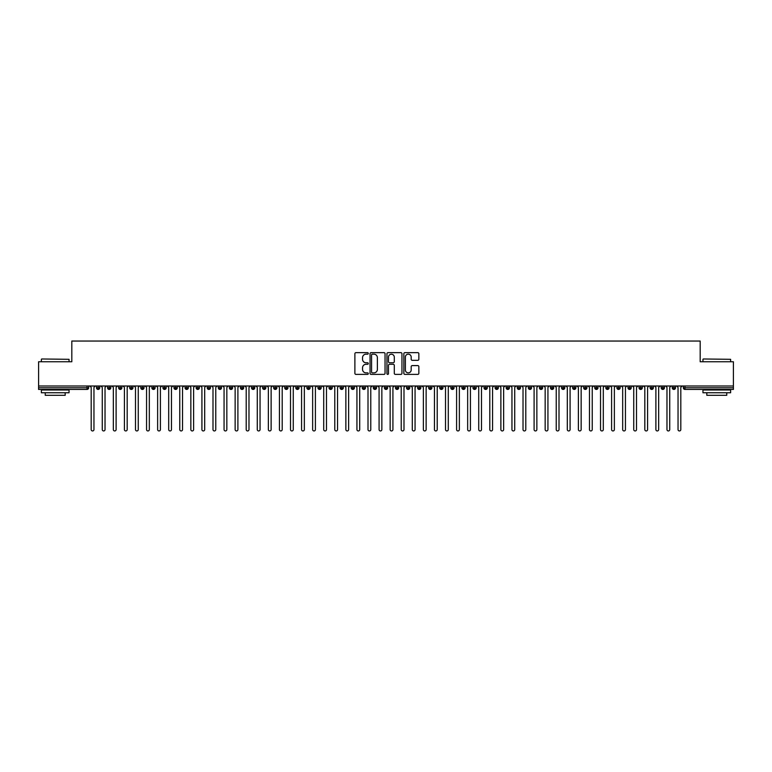 <?xml version="1.0" encoding="UTF-8"?>
<svg xmlns="http://www.w3.org/2000/svg" width="772" height="772" viewBox="0 0 772 772"><rect width="100%" height="100%" fill="white"/><g stroke="black" fill="none" stroke-linecap="round" stroke-linejoin="round"><path stroke-width="1.16" d="M368.283 353.412A0.762 0.762 0 0 0 367.52 352.65L355.979 352.65A1.09 1.09 0 0 0 354.888 353.74L354.888 373.301A1.09 1.09 0 0 0 355.979 374.391L367.52 374.391A0.762 0.762 0 0 0 368.283 373.629A0.762 0.762 0 0 0 367.52 372.866L366.024 372.866A3.474 3.474 0 0 1 362.55 369.392L362.55 367.762A3.474 3.474 0 0 1 366.024 364.287L367.52 364.287A0.762 0.762 0 0 0 368.283 363.525A0.762 0.762 0 0 0 367.52 362.763L366.024 362.763A3.474 3.474 0 0 1 362.55 359.289L362.55 357.658A3.474 3.474 0 0 1 366.024 354.174L367.52 354.174A0.762 0.762 0 0 0 368.283 353.412M417.758 360.321A1.09 1.09 0 0 0 418.849 359.231L418.849 353.74A1.09 1.09 0 0 0 417.758 352.65L404.943 352.65A1.09 1.09 0 0 0 403.852 353.74L403.852 373.301A1.09 1.09 0 0 0 404.943 374.391L417.758 374.391A1.09 1.09 0 0 0 418.849 373.301L418.849 366.671A1.09 1.09 0 0 0 417.758 365.59L412.277 365.59A1.09 1.09 0 0 0 411.187 366.671L411.187 369.962A2.905 2.905 0 0 1 408.282 372.866A2.905 2.905 0 0 1 405.377 369.962L405.377 357.079A2.905 2.905 0 0 1 408.282 354.174A2.905 2.905 0 0 1 411.187 357.079L411.187 359.231A1.09 1.09 0 0 0 412.277 360.321L417.758 360.321M38.6 386L733.4 386L733.4 361.75L700.185 361.75L700.185 341.05L71.815 341.05L71.815 361.75L38.6 361.75L38.6 387.776L87.014 387.776L87.014 386M385.045 353.74A1.09 1.09 0 0 0 383.964 352.65L371.139 352.65A1.09 1.09 0 0 0 370.049 353.74L370.049 373.301A1.09 1.09 0 0 0 371.139 374.391L383.964 374.391A1.09 1.09 0 0 0 385.045 373.301L385.045 353.74M388.036 352.65L400.861 352.65A1.09 1.09 0 0 1 401.951 353.74L401.951 373.301A1.09 1.09 0 0 1 400.861 374.391L395.37 374.391A1.09 1.09 0 0 1 394.289 373.301L394.289 365.368A1.09 1.09 0 0 0 393.199 364.287L389.561 364.287A1.09 1.09 0 0 0 388.47 365.368L388.47 373.629A0.762 0.762 0 0 1 387.708 374.391A0.762 0.762 0 0 1 386.955 373.629L386.955 353.74A1.09 1.09 0 0 1 388.036 352.65M88.674 387.776L87.014 387.776L87.014 389.435A1.66 1.66 0 0 0 88.674 387.776L88.674 386L88.674 387.776A1.66 1.66 0 0 1 87.014 389.435L38.6 389.435L38.6 387.776M733.4 386L733.4 389.435L684.986 389.435A1.66 1.66 0 0 1 683.326 387.776L683.326 386M98.141 386L98.141 389.435A1.66 1.66 0 0 1 96.481 387.776L96.481 386M99.752 386L99.752 387.776A1.66 1.66 0 0 1 98.141 389.435A1.66 1.66 0 0 0 99.752 387.776L96.481 387.776A1.66 1.66 0 0 0 98.141 389.435M109.219 386L109.219 389.435A1.66 1.66 0 0 1 107.549 387.776L107.549 386L107.549 387.776A1.66 1.66 0 0 0 109.219 389.435A1.66 1.66 0 0 0 110.821 387.776L110.821 386M120.287 386L120.287 389.435A1.66 1.66 0 0 1 118.627 387.776L118.627 386L118.627 387.776A1.66 1.66 0 0 0 120.287 389.435A1.66 1.66 0 0 0 121.889 387.776L121.889 386M131.356 386L131.356 389.435A1.66 1.66 0 0 1 129.696 387.776L129.696 386L129.696 387.776A1.66 1.66 0 0 0 131.356 389.435A1.66 1.66 0 0 0 132.967 387.776L132.967 386M142.434 386L142.434 389.435A1.66 1.66 0 0 1 140.774 387.776L140.774 386L140.774 387.776A1.66 1.66 0 0 0 142.434 389.435A1.66 1.66 0 0 0 144.036 387.776L144.036 386M153.503 386L153.503 389.435A1.66 1.66 0 0 1 151.843 387.776L151.843 386L151.843 387.776A1.66 1.66 0 0 0 153.503 389.435A1.66 1.66 0 0 0 155.114 387.776L155.114 386M164.581 386L164.581 389.435A1.66 1.66 0 0 1 162.921 387.776L162.921 386L162.921 387.776A1.66 1.66 0 0 0 164.581 389.435A1.66 1.66 0 0 0 166.183 387.776L166.183 386M175.649 386L175.649 389.435A1.66 1.66 0 0 1 173.989 387.776L173.989 386L173.989 387.776A1.66 1.66 0 0 0 175.649 389.435A1.66 1.66 0 0 0 177.251 387.776L177.251 386M186.718 386L186.718 389.435A1.66 1.66 0 0 1 185.058 387.776L185.058 386L185.058 387.776A1.66 1.66 0 0 0 186.718 389.435A1.66 1.66 0 0 0 188.329 387.776L188.329 386M197.796 386L197.796 389.435A1.66 1.66 0 0 1 196.136 387.776L196.136 386L196.136 387.776A1.66 1.66 0 0 0 197.796 389.435A1.66 1.66 0 0 0 199.398 387.776L199.398 386M208.865 386L208.865 389.435A1.66 1.66 0 0 1 207.205 387.776L207.205 386L207.205 387.776A1.66 1.66 0 0 0 208.865 389.435A1.66 1.66 0 0 0 210.476 387.776L210.476 386M219.943 386L219.943 389.435A1.66 1.66 0 0 1 218.283 387.776L218.283 386L218.283 387.776A1.66 1.66 0 0 0 219.943 389.435A1.66 1.66 0 0 0 221.545 387.776L221.545 386M231.011 386L231.011 389.435A1.66 1.66 0 0 1 229.352 387.776A1.66 1.66 0 0 0 231.011 389.435A1.66 1.66 0 0 1 229.352 387.776L229.352 386M232.613 386L232.613 387.776A1.66 1.66 0 0 1 231.011 389.435A1.66 1.66 0 0 0 232.613 387.776L229.352 387.776M242.09 389.435A1.66 1.66 0 0 1 240.42 387.776L240.42 386L240.42 387.776A1.66 1.66 0 0 0 242.09 389.435A1.66 1.66 0 0 0 243.691 387.776L243.691 386L243.691 387.776A1.66 1.66 0 0 1 242.09 389.435L242.09 387.776L243.691 387.776M253.158 386L253.158 389.435A1.66 1.66 0 0 1 251.498 387.776L251.498 386L251.498 387.776A1.66 1.66 0 0 0 253.158 389.435A1.66 1.66 0 0 0 254.76 387.776L254.76 386M264.227 386L264.227 389.435A1.66 1.66 0 0 1 262.567 387.776L262.567 386L262.567 387.776A1.66 1.66 0 0 0 264.227 389.435A1.66 1.66 0 0 0 265.838 387.776L265.838 386M275.305 386L275.305 387.776L273.645 387.776L273.645 386L273.645 387.776A1.66 1.66 0 0 0 275.305 389.435A1.66 1.66 0 0 0 276.907 387.776L276.907 386L276.907 387.776A1.66 1.66 0 0 1 275.305 389.435A1.66 1.66 0 0 1 273.645 387.776A1.66 1.66 0 0 0 275.305 389.435L275.305 387.776L276.907 387.776M286.373 386L286.373 389.435A1.66 1.66 0 0 1 284.714 387.776L284.714 386L284.714 387.776A1.66 1.66 0 0 0 286.373 389.435A1.66 1.66 0 0 0 287.985 387.776L287.985 386M297.452 386L297.452 389.435A1.66 1.66 0 0 1 295.782 387.776L295.782 386L295.782 387.776A1.66 1.66 0 0 0 297.452 389.435A1.66 1.66 0 0 0 299.053 387.776L299.053 386M308.52 386L308.52 389.435A1.66 1.66 0 0 1 306.86 387.776L306.86 386L306.86 387.776A1.66 1.66 0 0 0 308.52 389.435A1.66 1.66 0 0 0 310.122 387.776L310.122 386M319.589 386L319.589 389.435A1.66 1.66 0 0 1 317.929 387.776L317.929 386M321.2 386L321.2 387.776A1.66 1.66 0 0 1 319.589 389.435A1.66 1.66 0 0 0 321.2 387.776L317.929 387.776A1.66 1.66 0 0 0 319.589 389.435M330.667 386L330.667 389.435A1.66 1.66 0 0 1 329.007 387.776L329.007 386L329.007 387.776A1.66 1.66 0 0 0 330.667 389.435A1.66 1.66 0 0 0 332.269 387.776L332.269 386M341.735 386L341.735 389.435A1.66 1.66 0 0 1 340.076 387.776L340.076 386M343.347 386L343.347 387.776A1.66 1.66 0 0 1 341.735 389.435A1.66 1.66 0 0 0 343.347 387.776L340.076 387.776A1.66 1.66 0 0 0 341.735 389.435M352.814 386L352.814 389.435A1.66 1.66 0 0 1 351.154 387.776L351.154 386M354.416 386L354.416 387.776A1.66 1.66 0 0 1 352.814 389.435A1.66 1.66 0 0 0 354.416 387.776L351.154 387.776A1.66 1.66 0 0 0 352.814 389.435M363.882 386L363.882 389.435A1.66 1.66 0 0 1 362.222 387.776A1.66 1.66 0 0 0 363.882 389.435A1.66 1.66 0 0 1 362.222 387.776L362.222 386M365.484 386L365.484 387.776L365.484 386M374.951 386L374.951 389.435A1.66 1.66 0 0 1 373.291 387.776L373.291 386M376.562 386L376.562 387.776A1.66 1.66 0 0 1 374.951 389.435A1.66 1.66 0 0 0 376.562 387.776L373.291 387.776A1.66 1.66 0 0 0 374.951 389.435M386.029 386L386.029 389.435A1.66 1.66 0 0 1 384.369 387.776L384.369 386M387.631 386L387.631 387.776A1.66 1.66 0 0 1 386.029 389.435A1.66 1.66 0 0 0 387.631 387.776L384.369 387.776A1.66 1.66 0 0 0 386.029 389.435M397.097 386L397.097 389.435A1.66 1.66 0 0 1 395.438 387.776L395.438 386M398.709 386L398.709 387.776A1.66 1.66 0 0 1 397.097 389.435A1.66 1.66 0 0 0 398.709 387.776L395.438 387.776A1.66 1.66 0 0 0 397.097 389.435M408.176 386L408.176 389.435A1.66 1.66 0 0 1 406.516 387.776L406.516 386M409.778 386L409.778 387.776A1.66 1.66 0 0 1 408.176 389.435A1.66 1.66 0 0 0 409.778 387.776L406.516 387.776A1.66 1.66 0 0 0 408.176 389.435M419.244 386L419.244 389.435A1.66 1.66 0 0 1 417.584 387.776L417.584 386M420.846 386L420.846 387.776L420.846 386M430.322 386L430.322 389.435A1.66 1.66 0 0 1 428.653 387.776L428.653 386M431.924 386L431.924 387.776A1.66 1.66 0 0 1 430.322 389.435A1.66 1.66 0 0 0 431.924 387.776L428.653 387.776A1.66 1.66 0 0 0 430.322 389.435M441.391 386L441.391 389.435A1.66 1.66 0 0 1 439.731 387.776L439.731 386L439.731 387.776A1.66 1.66 0 0 0 441.391 389.435A1.66 1.66 0 0 0 442.993 387.776L442.993 386M452.46 386L452.46 389.435A1.66 1.66 0 0 1 450.8 387.776L450.8 386M454.071 386L454.071 387.776L454.071 386M463.538 386L463.538 389.435A1.66 1.66 0 0 1 461.878 387.776A1.66 1.66 0 0 0 463.538 389.435A1.66 1.66 0 0 1 461.878 387.776L461.878 386M465.14 386L465.14 387.776L465.14 386M474.606 386L474.606 389.435A1.66 1.66 0 0 1 472.947 387.776L472.947 386L472.947 387.776A1.66 1.66 0 0 0 474.606 389.435A1.66 1.66 0 0 0 476.218 387.776L476.218 386M485.685 386L485.685 389.435A1.66 1.66 0 0 1 484.015 387.776A1.66 1.66 0 0 0 485.685 389.435A1.66 1.66 0 0 1 484.015 387.776L484.015 386M487.286 386L487.286 387.776A1.66 1.66 0 0 1 485.685 389.435A1.66 1.66 0 0 0 487.286 387.776L484.015 387.776M496.753 386L496.753 389.435A1.66 1.66 0 0 1 495.093 387.776L495.093 386L495.093 387.776A1.66 1.66 0 0 0 496.753 389.435A1.66 1.66 0 0 0 498.355 387.776L498.355 386M507.822 386L507.822 389.435A1.66 1.66 0 0 1 506.162 387.776L506.162 386M509.433 386L509.433 387.776L509.433 386M518.9 386L518.9 389.435A1.66 1.66 0 0 1 517.24 387.776A1.66 1.66 0 0 0 518.9 389.435A1.66 1.66 0 0 1 517.24 387.776L517.24 386M520.502 386L520.502 387.776L520.502 386M529.968 386L529.968 389.435A1.66 1.66 0 0 1 528.309 387.776L528.309 386M531.58 386L531.58 387.776L531.58 386M541.047 386L541.047 389.435A1.66 1.66 0 0 1 539.387 387.776L539.387 386M542.648 386L542.648 387.776A1.66 1.66 0 0 1 541.047 389.435A1.66 1.66 0 0 0 542.648 387.776L539.387 387.776A1.66 1.66 0 0 0 541.047 389.435M552.115 386L552.115 389.435A1.66 1.66 0 0 1 550.455 387.776A1.66 1.66 0 0 0 552.115 389.435A1.66 1.66 0 0 1 550.455 387.776L550.455 386M553.717 386L553.717 387.776A1.66 1.66 0 0 1 552.115 389.435A1.66 1.66 0 0 0 553.717 387.776L550.455 387.776M563.184 386L563.184 389.435A1.66 1.66 0 0 1 561.524 387.776A1.66 1.66 0 0 0 563.184 389.435A1.66 1.66 0 0 1 561.524 387.776L561.524 386M564.795 386L564.795 387.776L564.795 386M574.262 386L574.262 389.435A1.66 1.66 0 0 1 572.602 387.776L572.602 386L572.602 387.776A1.66 1.66 0 0 0 574.262 389.435A1.66 1.66 0 0 0 575.864 387.776L575.864 386M585.33 386L585.33 389.435A1.66 1.66 0 0 1 583.671 387.776A1.66 1.66 0 0 0 585.33 389.435A1.66 1.66 0 0 1 583.671 387.776L583.671 386M586.942 386L586.942 387.776A1.66 1.66 0 0 1 585.33 389.435A1.66 1.66 0 0 0 586.942 387.776L583.671 387.776M596.409 386L596.409 389.435A1.66 1.66 0 0 1 594.749 387.776A1.66 1.66 0 0 0 596.409 389.435A1.66 1.66 0 0 1 594.749 387.776L594.749 386M598.01 386L598.01 387.776L598.01 386M607.477 386L607.477 389.435A1.66 1.66 0 0 1 605.817 387.776L605.817 386M609.079 386L609.079 387.776L609.079 386M618.546 386L618.546 389.435A1.66 1.66 0 0 1 616.886 387.776A1.66 1.66 0 0 0 618.546 389.435A1.66 1.66 0 0 1 616.886 387.776L616.886 386M620.157 386L620.157 387.776L620.157 386M629.624 386L629.624 389.435A1.66 1.66 0 0 1 627.964 387.776A1.66 1.66 0 0 0 629.624 389.435A1.66 1.66 0 0 1 627.964 387.776L627.964 386M631.226 386L631.226 387.776L631.226 386M640.692 386L640.692 389.435A1.66 1.66 0 0 1 639.033 387.776A1.66 1.66 0 0 0 640.692 389.435A1.66 1.66 0 0 1 639.033 387.776L639.033 386M642.304 386L642.304 387.776A1.66 1.66 0 0 1 640.692 389.435A1.66 1.66 0 0 0 642.304 387.776L639.033 387.776M651.771 386L651.771 389.435A1.66 1.66 0 0 1 650.111 387.776L650.111 386M653.373 386L653.373 387.776L653.373 386M662.839 386L662.839 389.435A1.66 1.66 0 0 1 661.179 387.776A1.66 1.66 0 0 0 662.839 389.435A1.66 1.66 0 0 1 661.179 387.776L661.179 386M664.451 386L664.451 387.776L664.451 386M673.917 386L673.917 389.435A1.66 1.66 0 0 1 672.248 387.776A1.66 1.66 0 0 0 673.917 389.435A1.66 1.66 0 0 1 672.248 387.776L672.248 386M675.519 386L675.519 387.776L675.519 386M242.09 386L242.09 387.776L240.42 387.776M363.882 389.435A1.66 1.66 0 0 0 365.484 387.776A1.66 1.66 0 0 1 363.882 389.435M419.244 389.435A1.66 1.66 0 0 0 420.846 387.776A1.66 1.66 0 0 1 419.244 389.435A1.66 1.66 0 0 1 417.584 387.776L420.846 387.776M452.46 389.435A1.66 1.66 0 0 0 454.071 387.776A1.66 1.66 0 0 1 452.46 389.435A1.66 1.66 0 0 1 450.8 387.776L454.071 387.776M463.538 389.435A1.66 1.66 0 0 0 465.14 387.776A1.66 1.66 0 0 1 463.538 389.435M507.822 389.435A1.66 1.66 0 0 0 509.433 387.776A1.66 1.66 0 0 1 507.822 389.435A1.66 1.66 0 0 1 506.162 387.776L509.433 387.776M518.9 389.435A1.66 1.66 0 0 0 520.502 387.776A1.66 1.66 0 0 1 518.9 389.435M529.968 389.435A1.66 1.66 0 0 0 531.58 387.776A1.66 1.66 0 0 1 529.968 389.435A1.66 1.66 0 0 1 528.309 387.776L531.58 387.776M563.184 389.435A1.66 1.66 0 0 0 564.795 387.776A1.66 1.66 0 0 1 563.184 389.435M596.409 389.435A1.66 1.66 0 0 0 598.01 387.776A1.66 1.66 0 0 1 596.409 389.435M607.477 389.435A1.66 1.66 0 0 0 609.079 387.776A1.66 1.66 0 0 1 607.477 389.435A1.66 1.66 0 0 1 605.817 387.776L609.079 387.776M618.546 389.435A1.66 1.66 0 0 0 620.157 387.776A1.66 1.66 0 0 1 618.546 389.435M629.624 389.435A1.66 1.66 0 0 0 631.226 387.776A1.66 1.66 0 0 1 629.624 389.435M651.771 389.435A1.66 1.66 0 0 0 653.373 387.776A1.66 1.66 0 0 1 651.771 389.435A1.66 1.66 0 0 1 650.111 387.776L653.373 387.776M662.839 389.435A1.66 1.66 0 0 0 664.451 387.776A1.66 1.66 0 0 1 662.839 389.435M684.986 389.435A1.66 1.66 0 0 1 683.326 387.776A1.66 1.66 0 0 0 684.986 389.435L684.986 387.776L733.4 387.776M673.917 389.435A1.66 1.66 0 0 0 675.519 387.776A1.66 1.66 0 0 1 673.917 389.435M372.336 354.174A0.762 0.762 0 0 0 371.573 354.937L371.573 372.114A0.762 0.762 0 0 0 372.336 372.866L373.909 372.866A3.474 3.474 0 0 0 377.383 369.392L377.383 357.658A3.474 3.474 0 0 0 373.909 354.174L372.336 354.174M394.289 357.137A2.905 2.905 0 0 0 391.375 354.232A2.905 2.905 0 0 0 388.47 357.137L388.47 361.672A1.09 1.09 0 0 0 389.561 362.763L393.199 362.763A1.09 1.09 0 0 0 394.289 361.672L394.289 357.137M91.192 429.57L91.192 387.38L91.192 429.57A1.38 1.38 0 0 0 92.582 430.95A1.38 1.38 0 0 0 93.962 429.57L93.962 387.38L93.962 429.57M95.342 386L93.962 387.38M91.192 387.38L89.813 386M102.271 429.57L102.271 387.38L102.271 429.57A1.38 1.38 0 0 0 103.651 430.95A1.38 1.38 0 0 0 105.031 429.57L105.031 387.38L105.031 429.57M113.339 429.57L113.339 387.38L113.339 429.57A1.38 1.38 0 0 0 114.719 430.95A1.38 1.38 0 0 0 116.109 429.57L116.109 387.38L116.109 429.57M124.408 429.57L124.408 387.38L124.408 429.57A1.38 1.38 0 0 0 125.797 430.95A1.38 1.38 0 0 0 127.177 429.57L127.177 387.38L127.177 429.57M135.486 429.57L135.486 387.38L135.486 429.57A1.38 1.38 0 0 0 136.866 430.95A1.38 1.38 0 0 0 138.256 429.57L138.256 387.38L138.256 429.57M106.42 386L105.031 387.38M102.271 387.38L100.881 386M117.489 386L116.109 387.38M113.339 387.38L111.959 386M128.567 386L127.177 387.38M124.408 387.38L123.028 386M139.635 386L138.256 387.38M135.486 387.38L134.096 386M41.698 358.98L69.046 359.318L41.698 358.98M55.208 392.755L41.37 392.755L41.37 389.985L69.046 389.985L69.046 392.755L55.208 392.755M65.176 392.755L65.176 395.303L45.239 395.303L45.239 392.755M703.282 358.98L730.63 359.318L703.282 358.98M716.792 392.755L702.954 392.755L702.954 389.985L730.63 389.985L730.63 392.755L716.792 392.755M726.761 392.755L726.761 395.303L706.824 395.303L706.824 392.755M146.555 429.57L146.555 387.38L146.555 429.57A1.38 1.38 0 0 0 147.944 430.95A1.38 1.38 0 0 0 149.324 429.57L149.324 387.38L149.324 429.57M150.714 386L149.324 387.38M146.555 387.38L145.175 386M157.633 429.57L157.633 387.38L157.633 429.57A1.38 1.38 0 0 0 159.013 430.95A1.38 1.38 0 0 0 160.402 429.57L160.402 387.38L160.402 429.57M168.701 429.57L168.701 387.38L168.701 429.57A1.38 1.38 0 0 0 170.081 430.95A1.38 1.38 0 0 0 171.471 429.57L171.471 387.38L171.471 429.57M179.77 429.57L179.77 387.38L179.77 429.57A1.38 1.38 0 0 0 181.159 430.95A1.38 1.38 0 0 0 182.539 429.57L182.539 387.38L182.539 429.57M190.848 429.57L190.848 387.38L190.848 429.57A1.38 1.38 0 0 0 192.228 430.95A1.38 1.38 0 0 0 193.618 429.57L193.618 387.38L193.618 429.57M161.782 386L160.402 387.38M157.633 387.38L156.243 386M172.851 386L171.471 387.38M168.701 387.38L167.321 386M183.929 386L182.539 387.38M179.77 387.38L178.39 386M194.998 386L193.618 387.38M190.848 387.38L189.458 386M201.917 429.57L201.917 387.38L201.917 429.57A1.38 1.38 0 0 0 203.306 430.95A1.38 1.38 0 0 0 204.686 429.57L204.686 387.38L204.686 429.57M212.995 429.57L212.995 387.38L212.995 429.57A1.38 1.38 0 0 0 214.375 430.95A1.38 1.38 0 0 0 215.764 429.57L215.764 387.38L215.764 429.57M224.063 429.57L224.063 387.38L224.063 429.57A1.38 1.38 0 0 0 225.453 430.95A1.38 1.38 0 0 0 226.833 429.57L226.833 387.38L226.833 429.57M235.142 429.57L235.142 387.38L235.142 429.57A1.38 1.38 0 0 0 236.521 430.95A1.38 1.38 0 0 0 237.901 429.57L237.901 387.38L237.901 429.57M246.21 429.57L246.21 387.38L246.21 429.57A1.38 1.38 0 0 0 247.59 430.95A1.38 1.38 0 0 0 248.98 429.57L248.98 387.38L248.98 429.57M206.076 386L204.686 387.38M201.917 387.38L200.537 386M217.144 386L215.764 387.38M212.995 387.38L211.605 386M228.213 386L226.833 387.38M224.063 387.38L222.683 386M239.291 386L237.901 387.38M235.142 387.38L233.752 386M250.36 386L248.98 387.38M246.21 387.38L244.83 386M257.279 429.57L257.279 387.38L257.279 429.57A1.38 1.38 0 0 0 258.668 430.95A1.38 1.38 0 0 0 260.048 429.57L260.048 387.38L260.048 429.57M261.438 386L260.048 387.38M257.279 387.38L255.899 386M268.357 429.57L268.357 387.38L268.357 429.57A1.38 1.38 0 0 0 269.737 430.95A1.38 1.38 0 0 0 271.126 429.57L271.126 387.38L271.126 429.57M272.506 386L271.126 387.38M268.357 387.38L266.967 386M279.425 429.57L279.425 387.38L279.425 429.57A1.38 1.38 0 0 0 280.815 430.95A1.38 1.38 0 0 0 282.195 429.57L282.195 387.38L282.195 429.57M283.575 386L282.195 387.38M279.425 387.38L278.045 386M290.504 429.57L290.504 387.38L290.504 429.57A1.38 1.38 0 0 0 291.884 430.95A1.38 1.38 0 0 0 293.263 429.57L293.263 387.38L293.263 429.57M294.653 386L293.263 387.38M290.504 387.38L289.114 386M301.572 429.57L301.572 387.38L301.572 429.57A1.38 1.38 0 0 0 302.952 430.95A1.38 1.38 0 0 0 304.342 429.57L304.342 387.38L304.342 429.57M305.722 386L304.342 387.38M301.572 387.38L300.192 386M312.641 429.57L312.641 387.38L312.641 429.57A1.38 1.38 0 0 0 314.03 430.95A1.38 1.38 0 0 0 315.41 429.57L315.41 387.38L315.41 429.57M316.8 386L315.41 387.38M312.641 387.38L311.261 386M323.719 429.57L323.719 387.38L323.719 429.57A1.38 1.38 0 0 0 325.099 430.95A1.38 1.38 0 0 0 326.488 429.57L326.488 387.38L326.488 429.57M327.868 386L326.488 387.38M323.719 387.38L322.329 386M334.787 429.57L334.787 387.38L334.787 429.57A1.38 1.38 0 0 0 336.177 430.95A1.38 1.38 0 0 0 337.557 429.57L337.557 387.38L337.557 429.57M338.947 386L337.557 387.38M334.787 387.38L333.407 386M345.866 429.57L345.866 387.38L345.866 429.57A1.38 1.38 0 0 0 347.246 430.95A1.38 1.38 0 0 0 348.626 429.57L348.626 387.38L348.626 429.57M350.015 386L348.626 387.38M345.866 387.38L344.476 386M356.934 429.57L356.934 387.38L356.934 429.57A1.38 1.38 0 0 0 358.314 430.95A1.38 1.38 0 0 0 359.704 429.57L359.704 387.38L359.704 429.57M361.084 386L359.704 387.38M356.934 387.38L355.554 386M368.003 429.57L368.003 387.38L368.003 429.57A1.38 1.38 0 0 0 369.392 430.95A1.38 1.38 0 0 0 370.772 429.57L370.772 387.38L370.772 429.57M372.162 386L370.772 387.38M368.003 387.38L366.623 386M379.081 429.57L379.081 387.38L379.081 429.57A1.38 1.38 0 0 0 380.461 430.95A1.38 1.38 0 0 0 381.85 429.57L381.85 387.38L381.85 429.57M383.23 386L381.85 387.38M379.081 387.38L377.691 386M390.149 429.57L390.149 387.38L390.149 429.57A1.38 1.38 0 0 0 391.539 430.95A1.38 1.38 0 0 0 392.919 429.57L392.919 387.38L392.919 429.57M394.309 386L392.919 387.38M390.149 387.38L388.77 386M401.228 429.57L401.228 387.38L401.228 429.57A1.38 1.38 0 0 0 402.608 430.95A1.38 1.38 0 0 0 403.997 429.57L403.997 387.38L403.997 429.57M405.377 386L403.997 387.38M401.228 387.38L399.838 386M412.296 429.57L412.296 387.38L412.296 429.57A1.38 1.38 0 0 0 413.686 430.95A1.38 1.38 0 0 0 415.066 429.57L415.066 387.38L415.066 429.57M416.446 386L415.066 387.38M412.296 387.38L410.916 386M423.374 429.57L423.374 387.38L423.374 429.57A1.38 1.38 0 0 0 424.754 430.95A1.38 1.38 0 0 0 426.134 429.57L426.134 387.38L426.134 429.57M427.524 386L426.134 387.38M423.374 387.38L421.985 386M434.443 429.57L434.443 387.38L434.443 429.57A1.38 1.38 0 0 0 435.823 430.95A1.38 1.38 0 0 0 437.213 429.57L437.213 387.38L437.213 429.57M438.592 386L437.213 387.38M434.443 387.38L433.053 386M445.512 429.57L445.512 387.38L445.512 429.57A1.38 1.38 0 0 0 446.901 430.95A1.38 1.38 0 0 0 448.281 429.57L448.281 387.38L448.281 429.57M449.671 386L448.281 387.38M445.512 387.38L444.132 386M456.59 429.57L456.59 387.38L456.59 429.57A1.38 1.38 0 0 0 457.97 430.95A1.38 1.38 0 0 0 459.359 429.57L459.359 387.38L459.359 429.57M460.739 386L459.359 387.38M456.59 387.38L455.2 386M467.658 429.57L467.658 387.38L467.658 429.57A1.38 1.38 0 0 0 469.048 430.95A1.38 1.38 0 0 0 470.428 429.57L470.428 387.38L470.428 429.57M471.808 386L470.428 387.38M467.658 387.38L466.278 386M478.736 429.57L478.736 387.38L478.736 429.57A1.38 1.38 0 0 0 480.116 430.95A1.38 1.38 0 0 0 481.496 429.57L481.496 387.38L481.496 429.57M482.886 386L481.496 387.38M478.736 387.38L477.347 386M489.805 429.57L489.805 387.38L489.805 429.57A1.38 1.38 0 0 0 491.185 430.95A1.38 1.38 0 0 0 492.575 429.57L492.575 387.38L492.575 429.57M493.955 386L492.575 387.38M489.805 387.38L488.425 386M500.874 429.57L500.874 387.38L500.874 429.57A1.38 1.38 0 0 0 502.263 430.95A1.38 1.38 0 0 0 503.643 429.57L503.643 387.38L503.643 429.57M505.033 386L503.643 387.38M500.874 387.38L499.494 386M511.952 429.57L511.952 387.38L511.952 429.57A1.38 1.38 0 0 0 513.332 430.95A1.38 1.38 0 0 0 514.721 429.57L514.721 387.38L514.721 429.57M516.101 386L514.721 387.38M511.952 387.38L510.562 386M523.02 429.57L523.02 387.38L523.02 429.57A1.38 1.38 0 0 0 524.41 430.95A1.38 1.38 0 0 0 525.79 429.57L525.79 387.38L525.79 429.57M527.17 386L525.79 387.38M523.02 387.38L521.64 386M534.099 429.57L534.099 387.38L534.099 429.57A1.38 1.38 0 0 0 535.478 430.95A1.38 1.38 0 0 0 536.858 429.57L536.858 387.38L536.858 429.57M538.248 386L536.858 387.38M534.099 387.38L532.709 386M545.167 429.57L545.167 387.38L545.167 429.57A1.38 1.38 0 0 0 546.547 430.95A1.38 1.38 0 0 0 547.937 429.57L547.937 387.38L547.937 429.57M549.317 386L547.937 387.38M545.167 387.38L543.787 386M556.236 429.57L556.236 387.38L556.236 429.57A1.38 1.38 0 0 0 557.625 430.95A1.38 1.38 0 0 0 559.005 429.57L559.005 387.38L559.005 429.57M560.395 386L559.005 387.38M556.236 387.38L554.856 386M567.314 429.57L567.314 387.38L567.314 429.57A1.38 1.38 0 0 0 568.694 430.95A1.38 1.38 0 0 0 570.083 429.57L570.083 387.38L570.083 429.57M571.463 386L570.083 387.38M567.314 387.38L565.924 386M578.382 429.57L578.382 387.38L578.382 429.57A1.38 1.38 0 0 0 579.772 430.95A1.38 1.38 0 0 0 581.152 429.57L581.152 387.38L581.152 429.57M582.542 386L581.152 387.38M578.382 387.38L577.002 386M589.461 429.57L589.461 387.38L589.461 429.57A1.38 1.38 0 0 0 590.841 430.95A1.38 1.38 0 0 0 592.23 429.57L592.23 387.38L592.23 429.57M593.61 386L592.23 387.38M589.461 387.38L588.071 386M600.529 429.57L600.529 387.38L600.529 429.57A1.38 1.38 0 0 0 601.919 430.95A1.38 1.38 0 0 0 603.299 429.57L603.299 387.38L603.299 429.57M604.679 386L603.299 387.38M600.529 387.38L599.149 386M611.598 429.57L611.598 387.38L611.598 429.57A1.38 1.38 0 0 0 612.987 430.95A1.38 1.38 0 0 0 614.367 429.57L614.367 387.38L614.367 429.57M615.757 386L614.367 387.38M611.598 387.38L610.218 386M622.676 429.57L622.676 387.38L622.676 429.57A1.38 1.38 0 0 0 624.056 430.95A1.38 1.38 0 0 0 625.445 429.57L625.445 387.38L625.445 429.57M626.825 386L625.445 387.38M622.676 387.38L621.286 386M633.744 429.57L633.744 387.38L633.744 429.57A1.38 1.38 0 0 0 635.134 430.95A1.38 1.38 0 0 0 636.514 429.57L636.514 387.38L636.514 429.57M637.904 386L636.514 387.38M633.744 387.38L632.364 386M644.823 429.57L644.823 387.38L644.823 429.57A1.38 1.38 0 0 0 646.203 430.95A1.38 1.38 0 0 0 647.592 429.57L647.592 387.38L647.592 429.57M648.972 386L647.592 387.38M644.823 387.38L643.433 386M655.891 429.57L655.891 387.38L655.891 429.57A1.38 1.38 0 0 0 657.281 430.95A1.38 1.38 0 0 0 658.661 429.57L658.661 387.38L658.661 429.57M660.041 386L658.661 387.38M655.891 387.38L654.511 386M666.969 429.57L666.969 387.38L666.969 429.57A1.38 1.38 0 0 0 668.349 430.95A1.38 1.38 0 0 0 669.729 429.57L669.729 387.38L669.729 429.57M671.119 386L669.729 387.38M666.969 387.38L665.58 386M678.038 429.57L678.038 387.38L678.038 429.57A1.38 1.38 0 0 0 679.418 430.95A1.38 1.38 0 0 0 680.808 429.57L680.808 387.38L680.808 429.57M682.187 386L680.808 387.38M678.038 387.38L676.658 386M684.986 386L684.986 387.776L683.326 387.776M107.549 387.776A1.66 1.66 0 0 0 109.219 389.435A1.66 1.66 0 0 0 110.821 387.776L107.549 387.776M118.627 387.776A1.66 1.66 0 0 0 120.287 389.435A1.66 1.66 0 0 0 121.889 387.776L118.627 387.776M129.696 387.776A1.66 1.66 0 0 0 131.356 389.435A1.66 1.66 0 0 0 132.967 387.776L129.696 387.776M140.774 387.776A1.66 1.66 0 0 0 142.434 389.435A1.66 1.66 0 0 0 144.036 387.776L140.774 387.776M151.843 387.776L155.114 387.776A1.66 1.66 0 0 1 153.503 389.435M162.921 387.776A1.66 1.66 0 0 0 164.581 389.435A1.66 1.66 0 0 0 166.183 387.776L162.921 387.776M173.989 387.776L177.251 387.776A1.66 1.66 0 0 1 175.649 389.435M185.058 387.776A1.66 1.66 0 0 0 186.718 389.435A1.66 1.66 0 0 0 188.329 387.776L185.058 387.776M196.136 387.776A1.66 1.66 0 0 0 197.796 389.435A1.66 1.66 0 0 0 199.398 387.776L196.136 387.776M207.205 387.776A1.66 1.66 0 0 0 208.865 389.435A1.66 1.66 0 0 0 210.476 387.776L207.205 387.776M218.283 387.776A1.66 1.66 0 0 0 219.943 389.435A1.66 1.66 0 0 0 221.545 387.776L218.283 387.776M251.498 387.776L254.76 387.776A1.66 1.66 0 0 1 253.158 389.435M262.567 387.776A1.66 1.66 0 0 0 264.227 389.435A1.66 1.66 0 0 0 265.838 387.776L262.567 387.776M284.714 387.776L287.985 387.776A1.66 1.66 0 0 1 286.373 389.435M295.782 387.776A1.66 1.66 0 0 0 297.452 389.435A1.66 1.66 0 0 0 299.053 387.776L295.782 387.776M306.86 387.776L310.122 387.776A1.66 1.66 0 0 1 308.52 389.435M329.007 387.776L332.269 387.776A1.66 1.66 0 0 1 330.667 389.435M362.222 387.776L365.484 387.776M439.731 387.776L442.993 387.776A1.66 1.66 0 0 1 441.391 389.435M461.878 387.776L465.14 387.776M472.947 387.776A1.66 1.66 0 0 0 474.606 389.435A1.66 1.66 0 0 0 476.218 387.776L472.947 387.776M495.093 387.776L498.355 387.776A1.66 1.66 0 0 1 496.753 389.435M517.24 387.776L520.502 387.776M561.524 387.776L564.795 387.776M572.602 387.776A1.66 1.66 0 0 0 574.262 389.435A1.66 1.66 0 0 0 575.864 387.776L572.602 387.776M594.749 387.776L598.01 387.776M616.886 387.776L620.157 387.776M627.964 387.776L631.226 387.776M661.179 387.776L664.451 387.776M672.248 387.776L675.519 387.776M41.37 361.75L41.37 359.318M47.681 389.985L47.681 389.435M62.735 389.985L62.735 389.435M69.046 361.75L69.046 359.318M702.954 361.75L702.954 359.318M709.265 389.985L709.265 389.435M724.319 389.985L724.319 389.435M730.63 361.75L730.63 359.318"/></g></svg>
